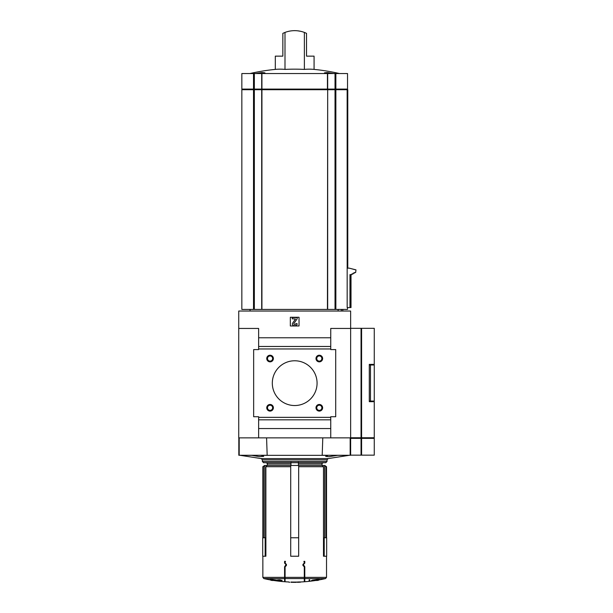 <?xml version="1.0" encoding="UTF-8"?>
<svg xmlns="http://www.w3.org/2000/svg" width="613" height="613" viewBox="0 0 613 613"><rect width="100%" height="100%" fill="white"/><g stroke="black" fill="none" stroke-linecap="round" stroke-linejoin="round"><path stroke-width="0.92" d="M325.342 73.545L324.461 72.855L327.357 72.526L333.74 73.545L327.365 72.526L324.461 72.855M284.999 69.399L284.999 32.428A27.355 27.355 0 0 1 304.377 32.428L306.531 33.347L306.531 56.143L314.071 56.143L314.071 69.399A198.237 99.114 90 0 0 304.377 69.399A198.237 198.237 0 0 0 284.999 69.399A198.237 99.114 -90 0 0 275.306 69.399A198.941 198.941 0 0 0 249.935 73.545M255.636 73.545L262.012 72.526L264.916 72.855L264.034 73.545M304.377 32.428L304.377 69.399M284.999 32.428L282.846 33.347L282.846 56.143L275.306 56.143L275.306 69.399M351.011 274.609L351.011 307.557L347.165 307.557L347.15 89.713L241.844 89.713L241.844 309.419L241.844 89.713M347.533 307.557L347.533 309.419L327.679 309.419L327.679 89.713M258.632 437.866L350.644 437.866L350.644 311.036L238.733 311.036L238.733 328.445L258.632 328.445L258.632 349.586L253.652 349.586L253.652 416.725L258.632 416.725L258.632 437.866L238.733 437.866L238.733 328.445M241.844 309.419L327.679 309.419M265.881 537.777L265.168 537.777L265.168 556.236L265.881 556.236L265.881 466.715L290.708 466.715L290.708 537.777L298.669 537.777L298.669 556.236L298.669 466.715L323.495 466.715L323.495 556.236L326.668 556.236L326.668 537.777L324.208 537.777L324.208 556.236M286.44 565.47L286.44 564.412L286.44 565.47L285.083 566.826L285.083 581.76L285.083 578.572L304.293 578.572L304.293 581.76L304.293 566.826L302.937 565.47L302.937 564.412L302.937 565.47M304.791 563.14L303.32 564.611L304.791 563.14L304.791 561.339L303.918 561.339L304.293 563.056L302.937 564.412M303.32 564.611L304.791 566.741L303.32 565.27M315.626 580.488A136.776 136.776 0 0 1 304.791 581.729L304.791 566.741M286.056 564.611L284.585 563.14L286.056 564.611L284.585 566.741L286.056 565.27M284.585 577.362L262.854 577.362L263.82 578.572L284.585 578.572L284.585 566.741M284.585 563.14L284.585 561.339L285.459 561.339L285.083 563.056L286.44 564.412M263.421 537.777L263.421 466.715L262.854 466.715L262.854 537.777M325.955 537.777L325.955 466.715L326.522 466.715L326.522 537.777M292.7 582.066L292.7 582.319A137.006 137.006 0 0 1 290.96 582.281C288.394 582.212 288.394 582.212 290.96 582.281L290.96 582.036C288.394 581.967 288.394 581.967 290.96 582.036C288.394 581.967 288.394 581.967 290.96 582.036A136.76 136.76 0 0 0 293.934 582.082A136.753 136.753 0 0 0 296.179 582.074L296.179 582.342A137.021 137.021 0 0 1 292.7 582.335L292.7 582.319A137.006 137.006 0 0 0 294.684 582.327A137.006 137.006 0 0 0 296.179 582.319M297.236 582.289L297.236 582.043A136.776 96.716 -90 0 0 298.853 581.952A136.63 96.609 90 0 0 300.47 581.944L300.47 582.189A136.906 96.808 -90 0 1 299.167 582.227L299.167 582.273A137.021 137.021 0 0 1 298.539 582.296L298.539 582.25A137.021 96.892 90 0 1 297.236 582.304L297.236 582.289A137.021 96.892 -90 0 0 298.853 582.204A136.875 96.785 90 0 0 300.47 582.189L300.47 582.212M263.82 578.572A136.776 136.776 0 0 0 270.816 580.005L273.046 580.005M270.118 579.53L270.118 579.277A134.055 82.533 -90 0 0 271.314 579.339A135.726 134.714 -90 0 0 276.9 580.12A136.055 30.604 90 0 0 278.049 580.726L278.049 580.978A135.672 83.529 90 0 1 276.969 580.932A136.163 30.627 -90 0 1 276.026 580.488L272.18 580.488A137.021 137.021 0 0 1 270.816 580.25L274.823 580.25A136.14 135.121 90 0 1 270.118 579.53A134.308 82.686 -90 0 0 271.314 579.591A135.971 134.96 -90 0 0 276.9 580.373A136.308 30.665 90 0 0 278.049 580.978M277.842 580.082L277.842 579.829A135.557 135.557 0 0 0 282.064 580.296L282.064 580.626A135.887 135.887 0 0 1 280.264 580.45L280.264 580.672A136.109 136.109 0 0 1 279.643 580.603L279.643 580.381A135.887 135.887 0 0 1 277.842 580.166L277.842 580.082A135.81 135.81 0 0 0 279.643 580.296L279.643 579.791A135.304 135.304 0 0 0 280.264 579.86L280.264 580.365A135.81 135.81 0 0 0 282.064 580.549M284.585 578.572L284.585 581.729A136.776 136.776 0 0 1 273.75 580.488M316.331 580.005L318.561 580.005A136.776 136.776 0 0 0 325.557 578.572L326.522 577.362L326.522 556.236M311.327 580.978L311.327 580.726A136.055 30.604 -90 0 0 312.477 580.12A135.726 134.714 90 0 0 318.063 579.339A134.055 82.533 90 0 0 319.25 579.277L319.25 579.53A136.14 135.121 -90 0 1 314.553 580.25L318.561 580.25A137.021 137.021 0 0 1 317.197 580.488L313.35 580.488A136.163 30.627 90 0 1 312.408 580.932A135.672 83.529 -90 0 1 311.327 580.978A136.308 30.665 -90 0 0 312.477 580.373A135.971 134.96 90 0 0 318.063 579.591A134.308 82.686 90 0 0 319.25 579.53M309.113 580.113L309.113 579.86A135.304 135.304 0 0 0 309.734 579.791L309.734 580.603A136.109 136.109 0 0 1 309.113 580.672L309.113 580.113A135.55 135.55 0 0 0 309.734 580.044M325.955 466.715L324.645 465.466L324.645 537.777M324.645 465.466L322.3 465.466L323.495 466.715M322.3 465.466L298.669 465.466L298.669 466.715L298.669 465.466L290.708 465.466L290.708 466.715L290.708 465.466L264.732 465.466L264.732 537.777M265.881 466.715L267.076 465.466M264.732 465.466L263.421 466.715M262.854 466.715L264.617 465.466M324.76 465.466L326.522 466.715M298.416 465.466L298.416 463.98L322.04 463.98C321.687 463.735 322.101 463.321 323.289 462.731L298.416 462.731L298.416 463.98M290.96 465.466L290.96 461.489L327.013 461.489L325.771 462.731L298.416 462.731L298.416 461.489M290.96 461.489L262.356 461.489L262.356 459.834L261.261 458.593L328.116 458.593L349.096 455.336L337.679 455.336L328.92 456.693L325.656 456.348L328.032 455.336L261.345 455.336L263.72 456.348L259.222 456.608L251.698 455.336L240.281 455.275M350.544 437.866L350.544 455.275L322.2 455.275L322.79 437.866M266.578 437.866L267.176 455.275L238.825 455.275L238.825 437.866M298.416 462.731L263.605 462.731L262.356 461.489M299.037 325.963L299.037 317.258L290.332 317.258L290.332 325.963L299.037 325.963M330.744 437.866L330.744 416.725L335.717 416.725L335.717 349.586L330.744 349.586L330.744 337.771L258.632 337.771M330.744 337.771L330.744 328.445L350.644 328.445L350.644 437.743L361.049 437.743L361.049 328.323L350.644 328.323M330.744 346.475L258.632 346.475M330.744 348.966L258.632 348.966M315.994 358.536A3.31 3.31 0 0 0 320.967 361.409A3.31 3.31 0 0 0 320.967 355.67A3.31 3.31 0 0 0 315.994 358.536M315.994 407.775A3.31 3.31 0 0 0 320.967 410.649A3.31 3.31 0 0 0 320.967 404.909A3.31 3.31 0 0 0 315.994 407.775M266.755 358.536A3.31 3.31 0 0 0 271.728 361.409A3.31 3.31 0 0 0 271.728 355.67A3.31 3.31 0 0 0 266.755 358.536M266.755 407.775A3.31 3.31 0 0 0 271.728 410.649A3.31 3.31 0 0 0 271.728 404.909A3.31 3.31 0 0 0 266.755 407.775M272.31 383.156A22.382 22.382 0 0 0 305.879 402.542A22.382 22.382 0 0 0 305.879 363.77A22.382 22.382 0 0 0 272.31 383.156M330.744 417.353L258.632 417.353M330.744 419.836L258.632 419.836M330.744 428.541L258.632 428.541M295.313 325.649A1.862 1.862 0 0 0 297.175 323.787L295.933 323.534A0.874 0.874 0 0 1 295.06 324.407L294.455 324.407A0.621 0.621 0 0 1 293.941 323.426L297.175 318.806L297.175 317.565L292.202 317.565L292.202 318.806L295.52 319.005L292.646 323.105A1.617 1.617 0 0 0 293.972 325.649L295.313 325.649M267.498 407.775A2.567 2.567 0 0 0 271.352 410.005A2.567 2.567 0 0 0 271.352 405.553A2.567 2.567 0 0 0 267.498 407.775M267.498 358.536A2.567 2.567 0 0 0 271.352 360.766A2.567 2.567 0 0 0 271.352 356.314A2.567 2.567 0 0 0 267.498 358.536M316.737 407.775A2.567 2.567 0 0 0 320.591 410.005A2.567 2.567 0 0 0 320.591 405.553A2.567 2.567 0 0 0 316.737 407.775M316.737 358.536A2.567 2.567 0 0 0 320.591 360.766A2.567 2.567 0 0 0 320.591 356.314A2.567 2.567 0 0 0 316.737 358.536M290.96 582.296C289.351 582.25 289.351 582.25 290.96 582.296A137.021 137.021 0 0 0 292.7 582.327M265.168 556.236L262.709 556.236L262.709 537.777L265.168 537.777M298.669 556.236L290.708 556.236L290.708 537.777M324.208 537.777L323.495 537.777M355.67 269.866L349.203 268.142L355.984 269.866L355.67 272.44L353.172 273.16L353.172 273.888L351.923 273.888L351.923 274.609L349.977 274.609L349.977 307.557M355.984 269.866L355.67 272.44M354.743 272.44L354.421 273.16M353.502 273.16L353.172 273.888M352.26 273.888L351.923 274.609M349.203 268.142L347.15 268.142M341.38 311.036L341.38 309.419M338.123 309.419L338.123 311.036M347.778 268.142L347.778 89.713L347.15 89.713M335.863 89.092L335.863 73.545L347.533 73.545L347.533 89.092L327.679 89.092L327.679 73.545L241.844 73.545L241.844 89.092L241.844 73.545M327.442 309.419L327.679 89.092M327.442 73.545L327.442 89.092L261.935 89.092L261.935 73.545M254.349 309.419L254.349 89.092L261.935 89.092M254.349 73.545L254.349 89.092L241.844 89.092M335.863 73.545L327.679 73.545M300.523 31.278L297.688 30.819M281.658 56.143L282.846 56.143M306.531 56.143L307.718 56.143M361.049 437.743L374.267 437.743L374.267 401.684L369.294 401.684L369.294 364.383L374.267 364.383L374.267 328.323L361.049 328.323M361.593 455.152L361.593 438.364L374.267 438.364L374.267 455.152L350.644 455.152L350.644 437.866M361.593 438.364L350.644 438.364M370.474 365.003L374.267 365.003L374.267 401.063L370.474 401.063L370.474 365.003L369.294 365.003M370.474 401.063L369.294 401.063M335.863 309.419L335.863 89.713M285.083 577.362L304.293 577.362M304.791 577.362L326.522 577.362M304.791 578.572L325.557 578.572M267.329 465.466L267.329 463.98L290.96 463.98M350.176 455.275L350.176 437.866M239.2 455.275L239.2 437.866M262.356 459.834L327.013 459.834L327.013 461.489M335.027 309.419L335.027 73.545M261.935 309.419L261.935 89.713M261.697 309.419L261.697 89.713M253.514 309.419L253.514 89.713M350.72 274.609L350.72 307.557M254.035 89.713L254.035 89.092M261.92 89.713L261.92 89.092M262.157 89.713L262.157 89.092M327.219 89.713L327.219 89.092M335.342 89.713L335.342 89.092M253.514 89.092L253.514 73.545M261.697 89.092L261.697 73.545M347.433 268.142L347.433 89.713M361.593 437.743L361.593 328.323M361.049 455.152L361.049 438.364M360.789 437.743L360.789 438.364M361.333 437.743L361.333 438.364M339.433 73.545A198.941 198.941 0 0 0 314.071 69.399M262.854 577.362L262.854 556.236M285.083 581.76A136.776 136.776 0 0 0 288.968 581.982L288.968 582.227A137.021 137.021 0 0 0 289.711 582.258M296.179 582.089A136.776 136.776 0 0 0 297.236 582.074M300.47 581.982A136.776 136.776 0 0 0 304.293 581.76M322.04 465.466L322.04 463.98M261.261 458.593L240.281 455.336M267.329 463.98C267.689 463.727 267.276 463.313 266.088 462.731M328.116 458.593L327.013 459.834M250.05 309.419L250.05 311.036M342.805 309.419L342.805 311.036M242.464 89.713L242.464 89.092M346.912 89.713L346.912 89.092M373.646 437.743L373.646 438.364"/></g></svg>

